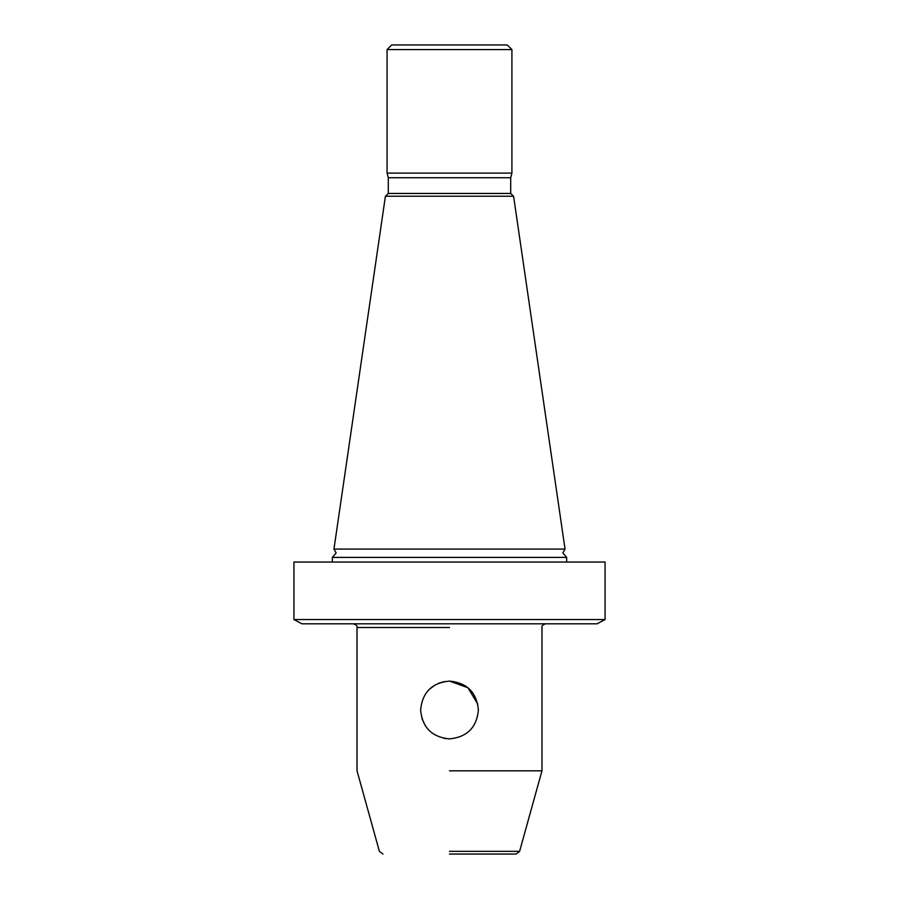 <?xml version="1.0" encoding="UTF-8"?>
<svg xmlns="http://www.w3.org/2000/svg" width="899" height="899" viewBox="0 0 899 899"><rect width="100%" height="100%" fill="white"/><g stroke="black" fill="none" stroke-linecap="round" stroke-linejoin="round"><path stroke-width="1.35" d="M565.044 549.087L562.864 552.952L566.662 557.414L332.338 557.414L336.136 552.952L333.956 549.087L385.413 196.229L513.587 196.229L565.044 549.087L333.956 549.087M478.392 709.985C476.706 727.538 467.064 737.169 449.5 738.877C431.925 737.169 422.294 727.538 420.608 709.985C422.316 692.41 431.947 682.779 449.5 681.082C467.064 682.791 476.695 692.421 478.392 709.985M421.878 718.47L425.508 726.089M443.96 738.349L449.14 738.877M511.913 49.569L387.087 49.569L391.706 44.95L507.294 44.95L511.913 49.569L511.913 173.114L510.711 177.732L388.289 177.732L388.289 193.454L385.514 196.229M510.711 177.732L510.711 193.454L513.486 196.229M444.477 681.532L438.319 683.341M435.195 684.881L429.048 689.567M332.338 557.414L332.338 562.032M566.662 557.414L566.662 562.032M387.087 49.569L387.087 173.114L511.913 173.114M388.289 177.732L387.087 173.114M597.127 623.805L605.072 619.535L597.127 623.805L301.873 623.805L293.928 619.535L605.072 619.535L605.072 562.032L293.928 562.032L293.928 619.535L301.873 623.805M449.5 854.05L516.037 854.05L449.5 854.05M449.5 770.825L541.973 770.825L449.5 770.825M477.818 704.243L467.918 687.724L449.5 681.082M388.289 193.454L510.711 193.454M449.5 627.502L357.027 627.502L449.5 627.502M449.5 851.342L519.6 851.342L449.5 851.342M382.963 854.05L379.4 851.342L357.027 770.825L357.027 627.502C357.544 626.052 356.307 624.816 353.329 623.805M545.671 623.805C542.693 624.816 541.456 626.052 541.973 627.502L541.973 770.825L519.6 851.342L516.037 854.05"/></g></svg>
